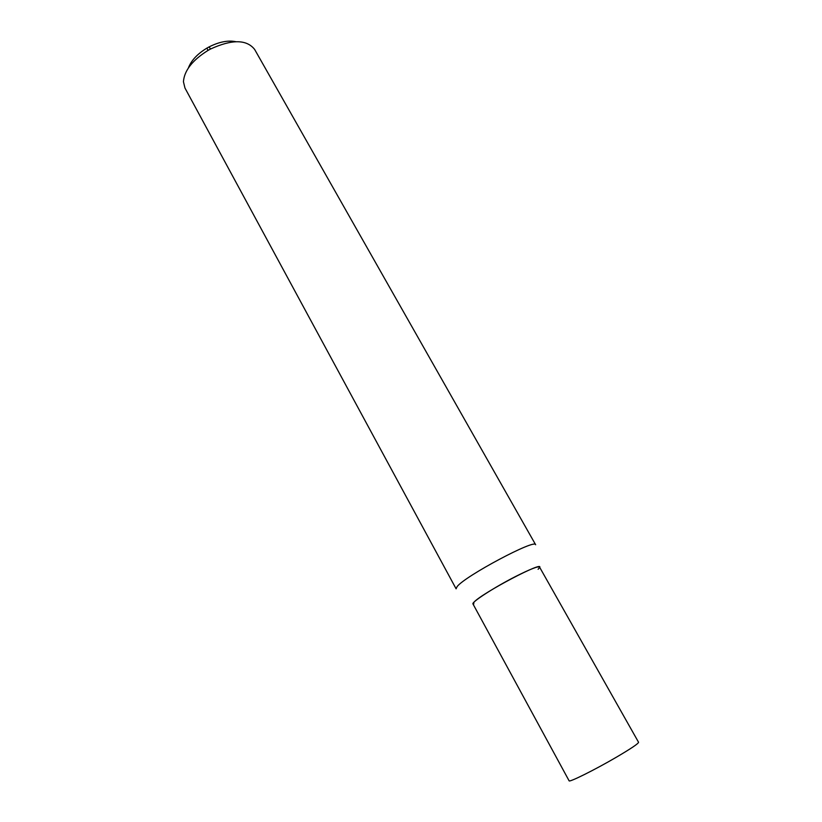 <?xml version="1.0" encoding="UTF-8"?>
<svg xmlns="http://www.w3.org/2000/svg" width="822" height="822" viewBox="0 0 822 822"><rect width="100%" height="100%" fill="white"/><g stroke="black" fill="none" stroke-linecap="round" stroke-linejoin="round"><path stroke-width="1.23" d="M188.402 67.938C191.218 60.489 197.424 53.862 207.01 48.056L209.045 46.926C219.042 41.871 227.951 40.124 235.77 41.686M254.625 49.412C246.641 39.333 231.948 39.199 210.555 49.012L207.976 50.44C192.44 60.17 184.262 70.6 183.44 81.738L184.96 88.026L456.107 588.819L457.094 586.641C464.841 576.16 535.636 538.461 535.636 544.739L254.625 49.412M538.091 569.276L539.407 567.776C545.787 559.525 481.795 593.124 473.924 602.249L473.647 604.221M616.346 757.226C630.957 748.626 638.355 743.653 638.56 742.276L539.54 567.067C538.03 566.06 530.036 569.214 515.538 576.52C494.279 587.329 470.996 602.423 472.979 603.965L569.091 780.787C568.916 782.688 594.84 769.813 616.346 757.226M207.01 48.056L207.976 50.44M209.045 46.926L210.555 49.012"/></g></svg>
